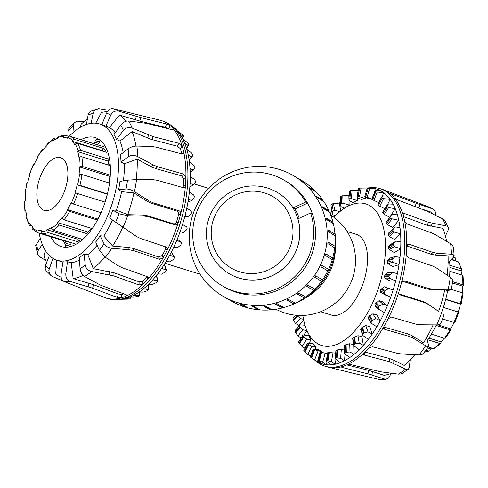 <?xml version="1.0" encoding="UTF-8"?>
<svg xmlns="http://www.w3.org/2000/svg" width="488" height="488" viewBox="0 0 488 488"><rect width="100%" height="100%" fill="white"/><g stroke="black" fill="none" stroke-linecap="round" stroke-linejoin="round"><path stroke-width="0.73" d="M335.445 247.196A57.328 56.419 120.2 0 1 306.214 297.479M302.847 315.443A74.139 37.149 -72.7 0 0 321.708 345.48A74.139 37.149 -72.7 0 0 380.298 282.052A74.139 37.149 -72.7 0 0 365.768 203.892A74.139 37.149 -72.7 0 0 333.841 217.233M347.151 231.507L356.289 234.35A42.242 21.167 107.3 0 1 364.566 278.88A42.242 21.167 107.3 0 1 331.187 315.022L320.628 311.734M330.73 215.11A54.485 53.619 120.2 0 1 353.446 275.421A54.485 53.619 120.2 0 1 275.994 309.258M177.846 239.498L181.219 242.493L177.705 239.34M171.587 252.589L174.369 257.084L171.581 252.577M176.985 130.613L177.223 129.997L173.594 127.502M183.689 135.877L183.006 136.195L179.578 133.84A91.555 45.872 -72.7 0 0 176.833 130.503L183.104 135.182A89.524 44.853 107.3 0 1 183.689 135.877L182.512 138.58L183.793 136.06M188.966 144.454L188.008 145.375L184.653 143.149A91.555 45.872 -72.7 0 0 182.561 138.665L188.514 143.509A89.524 44.853 107.3 0 1 188.966 144.454L186.569 148.535L189.015 144.747M192.742 155.355L191.473 156.831L188.173 154.757A91.555 45.872 -72.7 0 0 186.794 149.285L191.534 152.933L192.443 154.196A89.524 44.853 107.3 0 1 192.742 155.355L189.131 160.082L192.711 155.77M194.895 168.214L193.272 170.172L190.003 168.281A91.555 45.872 -72.7 0 0 189.393 162.01L193.974 165.524L194.755 166.884A89.524 44.853 107.3 0 1 194.895 168.214M195.34 182.591L193.346 184.934L190.088 183.256A91.555 45.872 -72.7 0 0 190.265 176.394L194.712 179.724L195.377 181.133A89.524 44.853 107.3 0 1 195.34 182.591M194.078 198L191.699 200.629L188.423 199.171A91.555 45.872 -72.7 0 0 189.381 191.949L193.736 195.041L194.273 196.469A89.524 44.853 107.3 0 1 194.078 198M191.144 213.915L188.386 216.715L185.062 215.482A91.555 45.872 -72.7 0 0 186.776 208.15L191.064 210.95L191.497 212.353A89.524 44.853 107.3 0 1 191.144 213.915M186.629 229.787L183.512 232.642L180.127 231.641A91.555 45.872 -72.7 0 0 182.524 224.45L186.8 226.92L187.136 228.262A89.524 44.853 107.3 0 1 186.629 229.787M180.706 245.092L177.254 247.867L173.777 247.093A91.555 45.872 -72.7 0 0 176.79 240.285L181.085 242.402L181.341 243.64A89.524 44.853 107.3 0 1 180.706 245.092M173.563 259.293L169.812 261.879L166.237 261.312A91.555 45.872 -72.7 0 0 169.751 255.114L174.106 256.865L174.301 257.969A89.524 44.853 107.3 0 1 173.563 259.293M164.261 264.514L166.268 270.761A89.524 44.853 107.3 0 1 165.444 271.907L161.449 274.195L157.758 273.811A91.555 45.872 -72.7 0 0 161.662 268.443L166.432 270.108L164.444 264.404M156.63 282.515L152.451 284.4L148.633 284.168A91.555 45.872 -72.7 0 0 152.787 279.813L157.368 280.832L157.508 281.582A89.524 44.853 107.3 0 1 156.63 282.515M156.459 275.464L157.508 281.582M147.419 290.75L143.118 292.141L139.165 292.025A91.555 45.872 -72.7 0 0 143.429 288.829L148.175 289.512L148.321 290.061A89.524 44.853 107.3 0 1 147.419 290.75M148.017 284.76L148.321 290.061M138.122 296.332L133.773 297.161L129.68 297.125A91.555 45.872 -72.7 0 0 133.919 295.197L138.842 295.575L139.025 295.911A89.524 44.853 107.3 0 1 138.122 296.332M139.129 292.05L139.025 295.911M102.206 296.49A92.933 46.561 -72.7 0 0 105.804 297.979A92.933 46.561 -72.7 0 0 105.963 298.028L107.958 298.65A92.933 46.561 -72.7 0 0 117.95 299.571L121.341 299.211A91.555 45.872 -72.7 0 0 124.562 298.686L129.924 298.93A89.524 44.853 107.3 0 1 129.064 299.071L120.634 299.29M130.003 297.131L129.924 298.93M176.833 130.503A91.555 45.872 -72.7 0 0 174.527 128.301L171.935 126.075A92.933 46.561 -72.7 0 0 163.187 121.17L161.192 120.548A92.933 46.561 -72.7 0 0 160.735 120.414A92.933 46.561 -72.7 0 0 159.826 120.17L116.467 109.507M182.561 138.665A91.555 45.872 -72.7 0 0 179.578 133.84M186.794 149.285A91.555 45.872 -72.7 0 0 184.653 143.149M189.393 162.01A91.555 45.872 -72.7 0 0 188.173 154.757M190.265 176.394A91.555 45.872 -72.7 0 0 190.003 168.281M189.381 191.949A91.555 45.872 -72.7 0 0 190.088 183.256M186.776 208.15A91.555 45.872 -72.7 0 0 188.423 199.171M182.524 224.45A91.555 45.872 -72.7 0 0 185.062 215.482M176.79 240.285A91.555 45.872 -72.7 0 0 180.127 231.641M169.751 255.114A91.555 45.872 -72.7 0 0 173.777 247.093M161.662 268.443A91.555 45.872 -72.7 0 0 166.237 261.312M152.787 279.813A91.555 45.872 -72.7 0 0 157.758 273.811M143.429 288.829A91.555 45.872 -72.7 0 0 148.633 284.168M133.919 295.197A91.555 45.872 -72.7 0 0 139.165 292.025M124.562 298.686A91.555 45.872 -72.7 0 0 129.68 297.125M176.436 130.095L176.632 129.601M182.146 137.903L183.006 136.195M186.379 147.919L188.008 145.375M189.076 159.722L191.473 156.831M190.222 172.904L193.272 170.172M189.844 187.05L193.346 184.934M187.996 201.757L191.699 200.629M184.763 216.641L188.386 216.715M65.782 244.793A57.419 28.768 107.3 0 1 63.245 240.645M93.452 143.564A57.419 28.768 107.3 0 1 94.55 142.984M80.99 139.684A57.072 28.597 107.3 0 1 93.818 137.226A57.072 28.597 107.3 0 1 94.898 137.488A57.072 28.597 107.3 0 1 105.597 200.58A57.072 28.597 107.3 0 1 60.988 246.464A57.072 28.597 107.3 0 1 50.782 236.765M84.174 121.585L77.616 121.17L74.597 122.518L73.859 123.629L73.584 125.288L73.95 131.864M69.058 136.134L68.735 128.802L74.701 122.415M42.255 244.366L38.119 250.6L37.405 252.619L37.539 254.028L39.18 256.572L45.573 260.25M37.594 254.224L35.697 245.482L40.352 238.486M108.549 110.239L98.606 108.641L95.069 110.02L93.964 111.288L93.171 113.259L91.097 123.305M86.407 124.452L88.09 115.119L88.889 112.899L90.573 111.307L97.356 108.836M52.924 258.347L48.812 270.334L49.508 273.792L51.063 275.659L52.649 276.611L63.434 281.161M51.063 275.659L45.976 270.517L45.195 268.766L45.622 265.204L49.361 255.559M106.177 298.064L64.203 281.594C61.738 280.277 60.695 277.727 61.061 273.933L63.007 261.8A71.437 35.795 -72.7 0 0 67.484 261.788L65.825 273.921C65.636 277.709 67.271 280.264 70.736 281.576L92.635 288.201L117.419 297.479L121.164 297.93A92.933 46.561 -72.7 0 0 126.252 296.064L126.734 295.508L125.55 294.502L100.723 285.236L84.564 276.507C82.057 274.842 80.563 272.243 80.081 268.699L79.215 257.487A71.437 35.795 -72.7 0 0 84.07 254.083L85.248 265.075C85.931 268.485 88.066 270.639 91.659 271.535L113.954 275.964L139.111 284.998L142.923 284.382A92.933 46.561 -72.7 0 0 147.962 279.148L148.334 277.642L147.175 276.629L121.976 267.637L118.108 265.74L105.371 257.298L99.387 250.399L95.709 242.005A71.437 35.795 -72.7 0 0 100.101 235.802L104.066 243.793C105.591 246.257 108.171 247.739 111.795 248.239L129.399 249.807L133.962 250.734L159.454 259.305L163.059 257.853A92.933 46.561 -72.7 0 0 167.189 250.149L167.476 248.898L167.067 247.715L166.054 246.989L140.526 238.486L136.53 236.509L109.629 218.026A71.437 35.795 -72.7 0 0 112.807 210.096L119.023 213.762L127.667 215.702L144.692 216.141L149.188 216.873L174.936 224.84C176.412 225.12 177.467 224.486 178.102 222.931A92.933 46.561 -72.7 0 0 180.603 214.092A92.933 46.561 -72.7 0 0 185.44 185.641A92.933 46.561 -72.7 0 0 185.879 177.199A92.933 46.561 -72.7 0 0 183.817 152.445A92.933 46.561 -72.7 0 0 182.122 145.851A92.933 46.561 -72.7 0 0 173.502 129.076A92.933 46.561 -72.7 0 0 169.964 125.477L166.518 123.983L140.904 117.626L118.944 111.203C115.333 110.422 112.612 111.703 110.782 115.046L105.817 126.313A71.437 35.795 -72.7 0 0 101.833 124.599L106.543 113.216C108.214 109.8 110.404 108.293 113.124 108.69L116.455 109.501M181.701 153.873A89.334 44.762 -72.7 0 0 180.359 148.712L182.122 145.851L179.181 143.387L153.372 136.671L132.236 128.131C128.728 126.935 125.776 127.667 123.379 130.339L116.492 139.507A71.437 35.795 -72.7 0 0 113.985 134.621L120.707 125.135C123 122.268 125.623 120.89 128.57 120.993L146.534 123.354L172.172 129.735C173.533 130.003 173.978 129.784 173.502 129.076L173.673 129.656M182.774 187.538L183.476 186.019A89.334 44.762 -72.7 0 0 183.842 178.968L185.879 177.199L183.573 174.064L157.709 166.804L153.391 165.029L137.732 156.593C134.407 155.019 131.418 154.989 128.771 156.495L121.006 161.931A71.437 35.795 -72.7 0 0 120.408 154.72L128.131 148.816C130.754 147.022 133.663 146.107 136.853 146.058L151.847 146.51L156.069 147.156L181.896 153.927L183.482 153.702L183.817 152.445L182.067 153.964M112.807 210.096L116.37 210.163L127.752 214.677L143.149 215.068L147.644 215.794L173.386 223.76C174.863 224.041 175.918 223.4 176.546 221.845A89.334 44.762 -72.7 0 0 178.632 214.464L180.603 214.092C180.877 212.433 180.322 211.304 178.931 210.706L153.165 202.819L149.011 200.885L134.468 191.668C131.382 189.832 128.57 188.935 126.032 188.99L118.584 189.704A71.437 35.795 -72.7 0 0 119.993 181.42L127.539 180.163L136.53 179.56L152.634 179.608L157.008 180.237L182.872 187.563L184.153 187.52L185.007 186.861L185.44 185.641L183.476 186.019M168.799 128.899L169.964 125.477A92.933 46.561 -72.7 0 0 161.192 120.548M105.963 298.028A92.933 46.561 -72.7 0 0 121.164 297.93L121.963 294.398A89.334 44.762 -72.7 0 0 123.738 293.825M126.239 294.844L126.252 296.064A92.933 46.561 -72.7 0 0 142.923 284.382L142.88 281.161A89.334 44.762 -72.7 0 0 147.089 276.794L147.211 276.641M147.089 276.794L147.962 279.148A92.933 46.561 -72.7 0 0 163.059 257.853L162.187 255.499A89.334 44.762 -72.7 0 0 165.633 249.069L165.67 246.861M165.633 249.069L167.189 250.149A92.933 46.561 -72.7 0 0 178.102 222.931L176.546 221.845M178.632 214.464C178.913 212.805 178.364 211.682 176.973 211.084L151.207 203.191L147.053 201.263L133.907 192.912L121.603 191.668L118.584 189.704M183.842 178.968L181.548 175.826L155.678 168.561L151.365 166.786L137.201 159.137L124.269 163.767L121.006 161.931M180.359 148.712L177.431 146.229L151.622 139.513L132.083 131.614L119.975 141.075L116.492 139.507M168.787 128.93L165.347 127.417L139.733 121.061L119.438 115.095L109.477 127.508L105.817 126.313M107.336 111.709A86.48 43.328 -72.7 0 0 101.455 112.447L95.758 123.183M87.358 119.163A86.48 43.328 -72.7 0 0 81.24 124.117L80.252 127.344M39.217 233.166A71.382 35.764 -72.7 0 0 56.742 260.135A71.382 35.764 -72.7 0 0 112.447 202.709A71.382 35.764 -72.7 0 0 99.156 123.824A71.382 35.764 -72.7 0 0 97.71 123.47A71.382 35.764 -72.7 0 0 69.4 136.115M56.742 260.135L62.458 262.038A71.504 35.825 -72.7 0 0 62.946 262.196M67.484 261.788L71.199 262.776A71.504 35.825 -72.7 0 0 79.422 260.171M84.07 254.083L87.828 254.675A71.504 35.825 -72.7 0 0 97.136 245.269M100.101 235.802L103.81 236.064A71.504 35.825 -72.7 0 0 112.435 219.978M116.37 210.163A71.504 35.825 -72.7 0 0 121.603 191.668M123.421 180.847A71.504 35.825 -72.7 0 0 124.269 163.767M123.171 152.604A71.504 35.825 -72.7 0 0 119.975 141.075M115.278 132.791A71.504 35.825 -72.7 0 0 109.477 127.508M126.185 121.231A86.48 43.328 -72.7 0 0 119.438 115.095M135.987 146.077A86.48 43.328 -72.7 0 0 132.083 131.614M136.164 179.566A86.48 43.328 -72.7 0 0 137.201 159.137M127.752 214.677A86.48 43.328 -72.7 0 0 133.907 192.912M103.81 236.064L112.606 246.062L128.533 247.465L133.09 248.392L158.588 256.956L162.187 255.499M112.606 246.062A86.48 43.328 -72.7 0 0 122.769 227.109M87.828 254.675L93.306 268.668L113.918 272.761L139.074 281.789L142.88 281.161M93.306 268.668A86.48 43.328 -72.7 0 0 104.816 256.901M71.199 262.776L73.176 278.581L93.434 284.693L118.218 293.965L121.963 294.398M73.176 278.581A86.48 43.328 -72.7 0 0 83.119 275.372M56.706 260.122L55.711 274.091A86.48 43.328 -72.7 0 0 61.122 277.227M45.347 250.545L43.926 255.974A86.48 43.328 -72.7 0 0 46.647 262.556M117.95 299.571A92.933 46.561 -72.7 0 0 187.721 182.006A92.933 46.561 -72.7 0 0 171.935 126.075M335.689 353.117L328.796 352.476A81.014 40.589 107.3 0 1 327.936 352.592L328.143 352.83M344.436 350.073L341.332 349.42L337.001 349.945A81.014 40.589 107.3 0 1 336.104 350.341L336.275 350.793M313.747 348.944L318.914 349.743A80.349 40.26 -72.7 0 0 322.208 351.824L314.095 349.579A81.014 40.589 107.3 0 1 313.4 349.127L310.356 357.009A89.524 44.853 -72.7 0 0 311.051 357.466L318.194 362.218A91.555 45.872 107.3 0 1 315.626 360.662L310.216 356.917L313.29 348.957M353.654 344.595L349.725 343.729L345.412 344.839A81.014 40.589 107.3 0 1 344.51 345.504L344.662 346.163M307.977 343.155L313.265 343.802A80.349 40.26 -72.7 0 0 316.01 347.145L311.838 346.266L308.105 344.247A81.014 40.589 107.3 0 1 307.531 343.528L303.853 350.848A89.524 44.853 -72.7 0 0 304.433 351.567L310.453 356.301M368.342 339.337L363.103 335.689L362.834 334.433A89.524 44.853 -72.7 0 0 363.664 333.298L367.958 331.877L372.246 333.975A91.555 45.872 107.3 0 1 368.342 339.337A91.555 45.872 107.3 0 1 363.371 345.339A91.555 45.872 107.3 0 1 359.217 349.695L354.184 345.992L353.977 344.87A89.524 44.853 -72.7 0 0 354.861 343.949L359.211 343.095L363.371 345.339L361.901 336.622L357.966 335.707L353.745 337.336A81.014 40.589 107.3 0 1 352.861 338.251L353.019 339.099M303.42 335.036L308.849 335.573A80.349 40.26 -72.7 0 0 310.947 340.051L306.745 339.136L303.304 336.537A81.014 40.589 107.3 0 1 302.865 335.573L298.686 342.088A89.524 44.853 -72.7 0 0 299.126 343.046L302.084 346.401L304.939 348.298M376.821 326.838L371.368 323.306L371.014 321.952A89.524 44.853 -72.7 0 0 371.764 320.64L375.937 318.737L380.341 320.647A91.555 45.872 107.3 0 1 376.821 326.838A91.555 45.872 107.3 0 1 372.246 333.975L369.672 326.588L365.78 325.624L361.712 327.692A81.014 40.589 107.3 0 1 360.882 328.827L361.065 329.845M307.05 330.76L302.969 329.821L299.858 326.71A81.014 40.589 107.3 0 1 299.571 325.545L300.242 324.868L304.988 325.258M295.514 330.571L299.662 325.057M384.367 312.619L378.694 309.264L378.243 307.855A89.524 44.853 -72.7 0 0 378.889 306.415L382.866 304.109L387.374 305.811A91.555 45.872 107.3 0 1 384.367 312.619A91.555 45.872 107.3 0 1 380.341 320.647L376.748 314.845L372.893 313.821L369.038 316.242A81.014 40.589 107.3 0 1 368.287 317.548L368.525 318.713M303.518 319.353L300.632 318.652L297.881 315.108M392.7 272.426L387.801 272.328L384.873 275.128A81.014 40.589 107.3 0 1 384.501 276.684L385.001 278.087L389.863 280.899L395.652 281.015L389.576 278.178L388.893 276.769A89.524 44.853 -72.7 0 0 389.265 275.214L392.7 272.426L397.36 273.683A91.555 45.872 107.3 0 1 395.652 281.015A91.555 45.872 107.3 0 1 393.115 289.982L384.093 286.712L380.823 289.5A81.014 40.589 107.3 0 1 380.305 291.025L380.701 292.385L385.49 295.069L390.711 297.174L384.831 294.05L384.269 292.623A89.524 44.853 -72.7 0 0 384.788 291.098L388.521 288.493L393.115 289.982A91.555 45.872 107.3 0 1 390.711 297.174A91.555 45.872 107.3 0 1 387.374 305.811L382.891 301.791L379.066 300.7L375.485 303.365A81.014 40.589 107.3 0 1 374.839 304.805L375.144 306.086M395.268 256.456L390.058 258.048L387.496 260.732A81.014 40.589 107.3 0 1 387.289 262.269L387.899 263.673L392.852 266.576L399.007 264.697L392.767 262.19L391.955 260.842A89.524 44.853 -72.7 0 0 392.169 259.305L395.268 256.456L399.971 257.481A91.555 45.872 107.3 0 1 399.007 264.697A91.555 45.872 107.3 0 1 397.36 273.683M396.134 241.121L390.79 244.348L388.613 246.8A81.014 40.589 107.3 0 1 388.564 248.264L389.296 249.636L394.365 252.595L400.672 248.782L394.286 246.623L393.352 245.373A89.524 44.853 -72.7 0 0 393.401 243.915L396.134 241.121L400.855 241.92A91.555 45.872 107.3 0 1 400.672 248.782A91.555 45.872 107.3 0 1 399.971 257.481M395.268 226.944L388.167 233.819A81.014 40.589 107.3 0 1 388.289 235.155L389.143 236.454L394.334 239.419L400.587 233.813L394.09 232.02L393.035 230.897A89.524 44.853 -72.7 0 0 392.913 229.561L395.268 226.944L399.983 227.536A91.555 45.872 107.3 0 1 400.587 233.813A91.555 45.872 107.3 0 1 400.855 241.92M390.87 216.196L386.191 222.211A81.014 40.589 107.3 0 1 386.478 223.382L387.454 224.571L392.779 227.506L398.757 220.289L392.181 218.868L391.016 217.904A89.524 44.853 -72.7 0 0 390.729 216.739L392.706 214.409L397.385 214.818A91.555 45.872 107.3 0 1 398.757 220.289A91.555 45.872 107.3 0 1 399.983 227.536M386.984 205.43L382.745 212.39A81.014 40.589 107.3 0 1 383.184 213.354L384.276 214.397L389.735 217.258L395.243 208.675L388.631 207.614L387.362 206.839A89.524 44.853 -72.7 0 0 386.923 205.881L388.521 203.947L393.145 204.197A91.555 45.872 107.3 0 1 395.243 208.675A91.555 45.872 107.3 0 1 397.385 214.818M335.347 215.69L332.639 214.635L332.304 211.591A81.014 40.589 107.3 0 1 333.188 210.676L334.676 210.34L339.855 211.609M381.61 197.024L382.873 195.908L387.417 196.036A91.555 45.872 107.3 0 1 390.162 199.372L383.55 198.653L382.195 198.079A89.524 44.853 -72.7 0 0 381.616 197.359L377.944 204.679A81.014 40.589 107.3 0 1 378.517 205.399L384.654 208.693M344.65 208.126L340.886 206.613L340.636 204.088A81.014 40.589 107.3 0 1 341.539 203.423L343.04 203.276L349.152 205.021A80.349 40.26 -72.7 0 0 346.108 207.241M340.435 204.527L340.392 196.688A89.524 44.853 -72.7 0 1 341.301 196.017L348.835 195.267A91.555 45.872 107.3 0 1 349.176 195.035M374.924 191.253L375.937 190.564L380.39 190.607A91.555 45.872 107.3 0 1 383.69 192.687L375.693 191.912A89.524 44.853 -72.7 0 0 374.998 191.461L371.954 199.348A81.014 40.589 107.3 0 1 372.649 199.799L378.755 202.666M351.421 198.646L357.472 200.629A80.349 40.26 -72.7 0 0 353.239 202.563L349.28 200.922L349.048 198.982A81.014 40.589 107.3 0 1 349.945 198.585L351.421 198.646L352.092 190.381L350.585 190.649A89.524 44.853 -72.7 0 0 349.689 191.052L348.847 199.293M359.552 196.609L365.506 198.811A80.349 40.26 -72.7 0 0 361.449 199.415L357.539 197.762L357.253 196.451A81.014 40.589 107.3 0 1 358.113 196.335L359.552 196.609L361.12 188.069L359.619 188.136A89.524 44.853 -72.7 0 0 358.759 188.252L357.07 196.621M327.289 360.675L331.389 361.73L335.152 364.219A91.555 45.872 107.3 0 1 331.096 364.817L326.576 361.37L326.429 360.791A89.524 44.853 -72.7 0 0 327.289 360.675L328.796 352.476M326.576 361.37L327.936 352.592M336.36 357.875L340.612 358.277L344.504 360.724A91.555 45.872 107.3 0 1 340.27 362.657L335.604 359.058L335.457 358.277A89.524 44.853 -72.7 0 0 336.36 357.875L337.001 349.945M335.903 350.512L335.25 358.521L336.104 350.341M345.656 352.238L349.994 351.994L354.02 354.361A91.555 45.872 107.3 0 1 349.75 357.558L344.912 353.873L344.748 352.909A89.524 44.853 -72.7 0 0 345.656 352.238L345.412 344.839M344.296 345.809L344.54 353.294L344.51 345.504M352.659 338.721L353.794 345.425L352.861 338.251M299.065 341.826L298.686 342.088M295.033 331.016A89.524 44.853 -72.7 0 0 295.319 332.188L297.906 335.933L301.108 337.946M371.368 323.306L368.233 318.45M293.605 317.42L293.014 318.024A89.524 44.853 -72.7 0 0 293.135 319.365L295.338 323.404L298.607 325.289L303.786 320.64M378.694 309.264L374.991 305.976M340.35 202.184A91.555 45.872 107.3 0 0 339.367 203.13L333.517 203.447L332.072 204.057A89.524 44.853 -72.7 0 0 331.187 204.972M358.32 190.174L352.092 190.381M372.307 188.106A91.555 45.872 107.3 0 1 376.047 188.856L368.086 188.563A89.524 44.853 -72.7 0 0 367.293 188.392L372.307 188.106A91.555 45.872 107.3 0 0 367.495 188.008L361.12 188.069M371.978 199.36A80.349 40.26 -72.7 0 0 369.251 198.884L365.378 197.237L364.823 196.603L367.165 188.319M364.823 196.603L364.975 196.572A81.014 40.589 107.3 0 1 365.768 196.743L371.844 199.165M365.768 197.402L365.506 198.811M357.698 197.829L357.472 200.629M348.835 195.267L348.926 198.122M348.981 199.793L349.152 205.021M339.367 203.13L340.685 210.944M330.827 215.178L330.242 213.488A91.555 45.872 107.3 0 1 331.974 211.298M298.723 326.185A91.555 45.872 107.3 0 1 298.607 325.289M307.104 330.888L303.646 335.061M310.947 340.051L308.88 343.271M316.01 347.145L315.01 349.14M322.208 351.824L321.958 352.482M318.627 361.096L318.194 362.218A91.555 45.872 107.3 0 0 322.537 363.969L317.962 360.364A89.524 44.853 -72.7 0 0 318.755 360.534L322.641 362.236L326.283 364.725A91.555 45.872 107.3 0 1 322.537 363.969M327.113 361.779L326.283 364.725A91.555 45.872 107.3 0 0 331.096 364.817M336.037 359.394L335.152 364.219A91.555 45.872 107.3 0 0 340.27 362.657M345.046 353.977L344.504 360.724A91.555 45.872 107.3 0 0 349.75 357.558M353.709 344.949L354.02 354.361A91.555 45.872 107.3 0 0 359.217 349.695M387.252 205.174L390.162 199.372A91.555 45.872 107.3 0 1 393.145 204.197M382.232 196.469L383.69 192.687A91.555 45.872 107.3 0 1 387.417 196.036M375.473 190.869L376.047 188.856A91.555 45.872 107.3 0 1 380.39 190.607M318.072 350.976L314.668 359.778M333.072 352.58L331.389 361.73M341.332 349.42L340.612 358.277M349.725 343.729L349.994 351.994M357.966 335.707L359.211 343.095M365.78 325.624L367.958 331.877M372.893 313.821L375.937 318.737M379.066 300.7L382.866 304.109M384.093 286.712L388.521 288.493M300.632 318.652L295.338 323.404M302.969 329.821L297.906 335.933M306.745 339.136L302.084 346.401M311.838 346.266L307.739 354.44M327.582 353.587L321.074 352.354A81.014 40.589 107.3 0 1 320.945 352.33A81.014 40.589 107.3 0 1 320.28 352.183L324.807 353.037M318.139 360.73L320.549 352.208M325.228 353.105L322.641 362.236M444.458 291.232L450.54 289.97C451.992 289.579 451.217 289.353 448.222 289.299L432.655 289.152L428.476 288.487L404.296 280.838L403.033 280.875L401.447 282.808A92.933 46.561 107.3 0 1 398.946 291.647A92.933 46.561 107.3 0 1 388.033 318.871A92.933 46.561 107.3 0 1 383.904 326.576A92.933 46.561 107.3 0 1 368.806 347.871A92.933 46.561 107.3 0 1 363.767 353.105A92.933 46.561 107.3 0 1 347.096 364.786A92.933 46.561 107.3 0 1 342.009 366.647C341.228 366.927 341.484 367.244 342.783 367.604L367.946 373.869L385.618 379.377L388.448 378.133L389.851 376.163L390.729 373.552M363.767 353.105L363.285 354.038L364.475 355.124L389.265 361.632L406.467 369.52L408.236 369.233L409.395 367.793L410.103 359.955M445.452 235.948L448.563 229.201L448.301 227.408L447.13 226.164L428.684 222.339L404.546 213.512L402.996 213.677L402.966 214.574A92.933 46.561 107.3 0 1 404.662 221.168L407.254 224.053L431.38 232.825L435.497 234.777L450.601 243.689L452.352 245.116L453.456 247.349L454.157 255.779L453.193 254.602L451.479 254.224L437.041 253.29L433.021 252.473L408.938 244.189L407.334 244.427L406.73 245.921A92.933 46.561 107.3 0 1 406.284 254.364L408.23 257.695L432.319 265.905L436.278 267.869L451.376 278.014L452.876 280.338M383.904 326.576L383.653 328.412L384.819 329.43L409.267 336.403L413.049 338.074L427.104 346.602L428.403 346.517L428.72 345.547L426.384 337.336M448.106 262.642L453.279 257.469L454.157 255.779M398.946 291.647C398.568 293.288 399.013 294.392 400.294 294.966L424.499 302.542L428.342 304.408L438.669 311.344M378.615 379.341L357.625 374.369M435.455 215.299L435.326 211.822L433.387 209.157L416.209 203.295L391.876 194.108C390.607 193.651 390.254 193.681 390.809 194.2A92.933 46.561 107.3 0 1 394.347 197.799L397.537 199.866L426.122 210.846L442.323 218.624L444.977 220.972L448.338 227.493M408.486 369.056L402.258 373.411L400.77 374.015L398.312 374.137L380.579 371.777L350.909 364.627L347.096 364.786M428.555 346.346L423.133 353.873L421.406 354.727L419.125 354.928L401.758 354.001L397.287 353.306L372.533 346.755L368.806 347.871M450.54 289.97L451.29 289.665L452.882 280.338M441.42 313.333A89.987 45.085 107.3 0 1 436.772 324.923L438.858 324.788L440.518 324.032L444.086 315.138L443.531 314.742M358.692 374.631L328.174 367.129A92.933 46.561 107.3 0 0 331.065 367.653A92.933 46.561 107.3 0 0 342.009 366.647L341.557 366.933M328.174 367.129A92.933 46.561 107.3 0 1 326.808 366.75A92.933 46.561 107.3 0 1 326.655 366.701M390.54 193.84L390.809 194.2A92.933 46.561 107.3 0 0 383.373 189.734A92.933 46.561 107.3 0 0 382.037 189.271L380.042 188.649A92.933 46.561 107.3 0 1 384.013 322.159A92.933 46.561 107.3 0 1 329.071 367.031A92.933 46.561 107.3 0 1 324.813 366.128A92.933 46.561 107.3 0 1 316.065 361.218L314.522 359.9M394.347 197.799A92.933 46.561 107.3 0 1 402.966 214.574M404.662 221.168A92.933 46.561 107.3 0 1 406.73 245.921M406.284 254.364A92.933 46.561 107.3 0 1 401.447 282.808M399.77 294.703L399.33 294.288M436.772 324.923L420.174 324.776L415.837 324.154L391.419 317.115L388.033 318.871M399.135 294.008L422.95 301.462L426.793 303.329L438.645 311.417A86.48 43.328 107.3 0 0 444.806 289.652L430.703 289.524L426.518 288.859L402.411 281.234M383.708 326.997L408.401 334.06L412.183 335.732L423.499 342.802A86.48 43.328 107.3 0 0 433.185 324.892M364.865 352.031L389.223 358.43L393.011 359.839L404.198 365.408A86.48 43.328 107.3 0 0 414.83 354.715M346.828 364.902L368.739 370.361L384.068 375.327A86.48 43.328 107.3 0 0 391.486 373.259M449.637 261.117A71.382 35.764 107.3 0 1 449.57 276.714M447.679 290.604A71.382 35.764 107.3 0 1 441.341 313.204M436.351 324.916A71.382 35.764 107.3 0 1 427.317 340.502M447.197 275.134A86.48 43.328 107.3 0 0 448.094 255.883L435.009 255.053L430.989 254.23L406.73 245.897M446.624 241.328A86.48 43.328 107.3 0 0 442.976 228.36L426.927 225.181L403.564 216.641M433.875 214.537A86.48 43.328 107.3 0 0 430.331 211.841L421.943 209.059M367.36 188.008L370.05 187.727A92.933 46.561 107.3 0 1 380.042 188.649M432.197 348.194A48.275 24.186 107.3 0 1 430.337 348.963L430.239 349.774A1.726 1.397 -109.6 0 1 429.397 350.957A1.726 1.397 -109.6 0 1 428.629 350.964L425.969 350.134M430.337 348.963L427.415 348.054M428.165 346.938L433.454 348.585A1.726 1.287 57.9 0 0 434.393 348.493L440.823 343.326A1.726 1.092 -134.6 0 1 439.804 343.473L427.836 339.752M444.318 338.172A48.275 24.186 107.3 0 1 440.945 341.85L441.036 342.539A1.726 1.092 -134.6 0 1 440.823 343.326M440.945 341.85L428.928 338.111M431.392 334.152L444.47 338.221A1.726 0.903 38.1 0 0 445.477 338.086L451.083 329.748A1.726 0.616 -149.9 0 1 450.131 329.796L436.101 325.429M454.066 322.513A48.275 24.186 107.3 0 1 450.747 328.869L451.016 329.327A1.726 0.616 -149.9 0 1 451.083 329.748M450.747 328.869L437.943 324.886M442.628 318.957L453.925 322.47A1.726 0.378 24.8 0 0 454.822 322.525L458.86 312.247L443.342 307.446M445.751 299.181L460.379 303.731L461.166 304.097L460.471 304.128A48.275 24.186 107.3 0 1 458.244 311.991L458.86 312.247M458.244 311.991L443.372 307.367M460.471 304.128L445.66 299.522M461.166 304.097L463.069 293.373A1.726 0.525 -173.4 0 0 462.307 292.837L451.339 289.427M452.687 281.692L462.85 284.852A1.726 0.756 1 0 1 463.6 285.492A1.726 0.756 1 0 1 463.301 285.907L462.813 286.212A48.275 24.186 107.3 0 1 462.404 292.867M462.813 286.212L452.486 282.997M463.6 285.492L463.063 275.885A1.726 1.019 172.2 0 0 462.307 275.183L449.863 271.31M449.857 265.265L460.959 268.717A1.726 1.19 -16.2 0 1 461.709 269.394A1.726 1.19 -16.2 0 1 461.477 270.315L461.02 270.895A48.275 24.186 107.3 0 1 461.996 275.086M461.02 270.895L449.899 267.436M461.709 269.394L458.702 262.251A1.726 1.36 149.4 0 0 458.025 261.739L451.15 259.598M453.45 257.292L454.999 257.774A1.726 1.446 -45.1 0 1 455.719 259.744L455.365 260.507A48.275 24.186 107.3 0 1 455.908 261.08M455.365 260.507L451.455 259.293M72.444 140.477A1.726 1.446 -45.1 0 1 74.573 139.397L103.352 148.352A50.862 25.486 107.3 0 1 106.384 152.311L77.604 143.356A1.726 1.36 149.4 0 0 75.372 144.308L74.969 145.003A48.275 24.186 -72.7 0 0 72.09 141.245L72.444 140.477A49.142 24.62 107.3 0 0 67.734 137.366L67.466 138.183A48.275 24.186 -72.7 0 0 66.71 137.921A48.275 24.186 -72.7 0 0 63.428 137.372L63.629 136.536A1.726 1.476 -88.1 0 1 65.447 135.316L68.607 136.298M72.09 141.245L102.297 150.646L103.352 148.352M102.84 151.213A48.275 24.186 -72.7 0 0 102.297 150.646M110.276 165.639L81.88 156.8A1.726 1.019 172.2 0 0 79.507 157.295L79.032 157.764A48.275 24.186 -72.7 0 0 77.751 151.628L78.202 151.048A1.726 1.19 -16.2 0 1 80.532 150.341L107.933 158.862M77.751 151.628L107.958 161.028L108.342 160.54M109.452 158.765L107.891 158.85A50.862 25.486 107.3 0 1 109.239 165.316M108.928 165.219A48.275 24.186 -72.7 0 0 107.958 161.028M109.538 183.067L81.886 174.46A1.726 0.525 -173.4 0 0 79.507 174.356L79.032 174.527A48.275 24.186 -72.7 0 0 79.544 166.945L80.026 166.64A1.726 0.756 1 0 1 82.423 166.475L110.306 175.149M79.544 166.945L109.751 176.345L110.257 176.028M109.336 183A48.275 24.186 -72.7 0 0 109.751 176.345M105.085 202.191L74.969 192.73A48.275 24.186 -72.7 0 0 77.195 184.861L79.953 185.349L107.451 193.907M77.195 184.861L107.226 194.206M107.311 193.864A50.862 25.486 107.3 0 1 104.963 202.148M74.969 192.73L104.993 202.069M97.435 220.045L69.705 211.42A1.726 0.616 -149.9 0 1 67.74 210.06L67.472 209.602A48.275 24.186 -72.7 0 0 71.071 202.648L71.407 202.984A1.726 0.378 24.8 0 0 73.499 204.088L101.065 212.67M67.472 209.602L97.679 219.002A48.275 24.186 -72.7 0 0 100.998 212.646M86.779 233.624L59.377 225.096A1.726 1.092 -134.6 0 1 57.767 223.272L57.669 222.583A48.275 24.186 -72.7 0 0 62.098 217.599L62.269 218.197A1.726 0.903 38.1 0 0 64.044 219.844L92.165 228.591M91.402 228.353A50.862 25.486 107.3 0 1 86.736 233.606L87.773 234.252M57.669 222.583L87.877 231.983A48.275 24.186 -72.7 0 0 91.25 228.305M87.931 232.386L87.877 231.983M51.63 228.213A1.726 1.287 57.9 0 0 53.027 230.208L81.807 239.163A50.862 25.486 107.3 0 1 76.982 241.542L48.202 232.587A1.726 1.397 -109.6 0 1 46.97 230.513L47.062 229.696A48.275 24.186 -72.7 0 0 51.643 227.439L51.63 228.213A49.142 24.62 107.3 0 0 57.767 223.272M47.062 229.696L77.269 239.096A48.275 24.186 -72.7 0 0 79.129 238.327M76.982 241.542L77.269 239.096M66.752 241.743A50.862 25.486 107.3 0 1 66.661 241.706L37.875 232.752A1.726 1.488 -68.9 0 1 36.99 230.671L37.259 229.848A48.275 24.186 -72.7 0 0 38.021 230.116A48.275 24.186 -72.7 0 0 41.297 230.665L41.096 231.495A1.726 1.476 91.9 0 0 42.127 233.606L76.14 244.189M69.851 246.733A1.726 1.488 -78.6 0 1 69.924 246.05L70.437 244.226L69.485 242.115A50.862 25.486 107.3 0 1 66.032 241.542A50.862 25.486 107.3 0 1 65.233 241.261L66.191 243.366L65.673 245.196A1.726 1.488 101.4 0 0 66.441 247.221M66.661 241.706L66.795 241.279M32.092 226.219L29.975 225.56A1.726 1.36 -30.6 0 1 29.298 225.047A1.726 1.36 -30.6 0 1 29.353 223.724L29.762 223.028A48.275 24.186 -72.7 0 0 32.635 226.792L32.281 227.554A1.726 1.446 134.9 0 0 32.489 229.22L37.796 232.721M26.004 212.213L25.693 212.115A1.726 1.019 -7.8 0 1 24.937 211.414A1.726 1.019 -7.8 0 1 25.224 210.737L25.699 210.267A48.275 24.186 -72.7 0 0 26.98 216.404L26.523 216.983A1.726 1.19 163.8 0 0 26.291 217.904L29.298 225.047M25.596 194.425A1.726 0.525 6.6 0 1 24.931 193.925A1.726 0.525 6.6 0 1 25.224 193.675L25.699 193.51A48.275 24.186 -72.7 0 0 25.187 201.086L24.699 201.391A1.726 0.756 -179 0 0 24.4 201.806L24.937 211.414M65.111 135.255L58.603 136.341A1.726 1.397 70.4 0 0 57.761 137.518L57.663 138.336A48.275 24.186 -72.7 0 0 53.082 140.599L53.1 139.818A1.726 1.287 -122.1 0 1 53.607 138.805L47.177 143.972A1.726 1.092 45.4 0 0 46.964 144.759L47.055 145.448A48.275 24.186 -72.7 0 0 42.627 150.432L42.456 149.834A1.726 0.903 -141.9 0 1 42.523 149.212L36.917 157.551A1.726 0.616 30.1 0 0 36.984 157.972L37.253 158.429A48.275 24.186 -72.7 0 0 33.654 165.383L33.318 165.054A1.726 0.378 -155.2 0 1 33.178 164.773L29.14 175.052L29.756 175.308A48.275 24.186 -72.7 0 0 27.529 183.171L26.834 183.201L24.931 193.925M33.178 164.773A1.726 0.378 -155.2 0 1 33.934 164.785M42.523 149.212A1.726 0.903 -141.9 0 1 43.53 149.078L43.682 149.127M53.607 138.805A1.726 1.287 -122.1 0 1 54.546 138.714L55.803 139.104M105.811 147.406L69.699 136.17A1.726 1.488 111.1 0 0 67.734 137.366M95.441 144.18A50.862 25.486 107.3 0 1 96.258 144.405A50.862 25.486 107.3 0 1 97.057 144.68L98.954 143.466L99.467 141.636A1.726 1.488 -78.6 0 1 100.461 140.465M92.092 228.707L91.543 228.402M44.859 210.535A27.59 13.823 -72.7 0 0 65.77 187.441A27.59 13.823 -72.7 0 0 60.561 157.673A27.59 13.823 -72.7 0 0 39.168 179.907A27.59 13.823 -72.7 0 0 44.164 210.359A27.59 13.823 -72.7 0 0 44.859 210.535M97.112 139.562A1.726 1.488 101.4 0 0 95.215 140.776L94.593 142.892L93.879 143.698M109.281 165.328L110.257 165.377M283.735 307.525A69.314 68.216 120.2 0 1 282.576 307.83L282.131 307.995L275.25 303.993A69.833 68.723 -59.8 0 0 276.903 303.554L283.784 307.556A69.833 68.723 -59.8 0 0 289.494 305.683L292.544 304.536A65.88 64.831 -59.8 0 0 297.101 302.627A65.88 64.831 -59.8 0 0 334.817 231.831L334.304 228.61A69.833 68.723 -59.8 0 0 333.298 223.528L326.423 219.533A69.833 68.723 -59.8 0 0 326.008 217.874L332.883 221.869L332.956 222.333A69.314 68.216 120.2 0 1 333.255 223.504M332.956 222.333L326.136 218.368M335.11 235.875L328.174 231.501A69.833 68.723 -59.8 0 0 328.052 229.787L334.994 234.161A69.314 68.216 120.2 0 1 335.11 235.875M334.994 234.161L328.082 230.147M334.774 247.904L327.832 243.622A69.833 68.723 -59.8 0 0 328.009 241.914L334.951 246.196A69.314 68.216 120.2 0 1 334.774 247.904M334.951 246.196L327.985 242.146M332.365 259.726L325.411 255.529A69.833 68.723 -59.8 0 0 325.874 253.87L332.834 258.067A69.314 68.216 120.2 0 1 332.365 259.726M332.834 258.067L325.838 254.004M327.966 270.974L320.976 266.863A69.833 68.723 -59.8 0 0 321.72 265.307L328.711 269.419A69.314 68.216 120.2 0 1 327.966 270.974M328.711 269.419L321.702 265.344M321.702 281.308L314.668 277.276A69.833 68.723 -59.8 0 0 315.669 275.866L322.702 279.905A69.314 68.216 120.2 0 1 321.702 281.308L314.699 277.233M313.772 290.415L306.678 286.444A69.833 68.723 -59.8 0 0 307.904 285.236L314.998 289.201A69.314 68.216 120.2 0 1 313.772 290.415L306.781 286.346M304.414 298.015L297.247 294.105A69.833 68.723 -59.8 0 0 298.662 293.123L305.824 297.033A69.314 68.216 120.2 0 1 304.414 298.015L297.454 293.965M293.91 303.878L286.663 300.016A69.833 68.723 -59.8 0 0 288.219 299.29L295.466 303.158A69.314 68.216 120.2 0 1 293.91 303.878L286.999 299.864M282.576 307.83L275.757 303.865M271.737 309.666A69.314 68.216 120.2 0 1 270.767 309.746L270.23 309.929L263.349 305.927A69.833 68.723 -59.8 0 0 265.051 305.781L271.926 309.782A69.833 68.723 -59.8 0 0 282.131 307.995M270.767 309.746L264.099 305.872M259.427 309.63A69.314 68.216 120.2 0 1 258.829 309.569L258.207 309.752L251.326 305.756A69.833 68.723 -59.8 0 0 253.022 305.909L259.903 309.904A69.833 68.723 -59.8 0 0 270.23 309.929M258.829 309.569L252.448 305.86M247.135 307.312L246.422 307.477L239.547 303.475A69.833 68.723 -59.8 0 0 241.188 303.926L248.063 307.922A69.833 68.723 -59.8 0 0 258.207 309.752M236.039 303.03L235.24 303.164L228.366 299.168A69.833 68.723 -59.8 0 0 229.897 299.894L236.778 303.896A69.833 68.723 -59.8 0 0 246.422 307.477M332.883 221.869A69.833 68.723 -59.8 0 0 329.504 212.079L322.629 208.077A69.833 68.723 -59.8 0 0 321.934 206.522L328.808 210.517A69.833 68.723 -59.8 0 0 323.788 201.489L316.913 197.494A69.833 68.723 -59.8 0 0 315.956 196.084L322.836 200.086A69.833 68.723 -59.8 0 0 316.322 192.095L309.447 188.094A69.833 68.723 -59.8 0 0 308.257 186.88L315.138 190.875A69.833 68.723 -59.8 0 0 307.33 184.165L300.455 180.17A69.833 68.723 -59.8 0 0 299.071 179.181L305.952 183.177L306.22 183.933M315.138 190.875L315.34 191.571M322.836 200.086L322.983 200.708A69.314 68.216 120.2 0 1 323.343 201.233M322.983 200.708L316.572 196.981M305.952 183.177A69.833 68.723 -59.8 0 0 301.261 180.188L293.325 175.576A69.833 68.723 -59.8 0 0 230.848 172.49A69.833 68.723 -59.8 0 0 189.362 232.544A69.833 68.723 -59.8 0 0 223.132 296.314A69.833 68.723 -59.8 0 0 286.389 299.04A69.833 68.723 -59.8 0 0 327.125 238.919A69.833 68.723 -59.8 0 0 293.325 175.576M223.132 296.314L231.068 300.931A69.833 68.723 -59.8 0 0 235.24 303.164M289.494 305.683A69.833 68.723 -59.8 0 0 293.544 304.012M295.1 303.292A69.833 68.723 -59.8 0 0 304.128 298.101M305.537 297.119A69.833 68.723 -59.8 0 0 313.558 290.445M314.778 289.231A69.833 68.723 -59.8 0 0 321.549 281.271M322.544 279.868A69.833 68.723 -59.8 0 0 327.851 270.858M328.601 269.303A69.833 68.723 -59.8 0 0 332.285 259.531M332.755 257.871A69.833 68.723 -59.8 0 0 334.707 247.623M334.884 245.909A69.833 68.723 -59.8 0 0 335.049 235.497M334.927 233.789A69.833 68.723 -59.8 0 0 334.304 228.61M328.808 210.517L328.918 211.066A69.314 68.216 120.2 0 1 329.327 211.975M328.918 211.066L322.233 207.186M299.217 218.234A47.245 46.494 -59.8 0 0 294.892 209.01L293.044 207.937L305.72 202.044A61.207 60.237 -59.8 0 0 283.967 180.109A61.207 60.237 -59.8 0 0 201.129 202.746A61.207 60.237 -59.8 0 0 222.436 285.938L224.291 287.017A61.207 60.237 -59.8 0 0 293.062 280.99A61.207 60.237 -59.8 0 0 312.442 214.031L310.588 212.951L297.906 218.844A47.245 46.494 -59.8 0 1 282.003 269.651A47.245 46.494 -59.8 0 1 229.458 273.866L229.397 273.829A47.245 46.494 -59.8 0 0 286.395 265.545A47.245 46.494 -59.8 0 0 292.977 207.9A47.245 46.494 -59.8 0 0 276.885 192.144C266.198 186.123 254.84 184.47 242.81 187.191C228.854 190.839 218.447 199.061 211.603 211.859C205.058 225.358 204.673 238.974 210.444 252.705C214.561 261.751 220.875 268.79 229.397 273.829M294.892 209.01L307.574 203.124A61.207 60.237 -59.8 0 0 285.822 181.182L283.967 180.109M305.72 202.044L307.574 203.124A61.207 60.237 -59.8 0 1 312.442 214.031M222.436 285.938A61.207 60.237 -59.8 0 0 291.208 279.917A61.207 60.237 -59.8 0 0 310.588 212.951M293.044 207.937A47.245 46.494 -59.8 0 0 276.946 192.18A47.245 46.494 -59.8 0 0 276.916 192.162M235.411 194.986A41.382 40.724 -59.8 0 0 214.763 249.722A41.382 40.724 -59.8 0 0 268.784 269.772A41.382 40.724 -59.8 0 0 289.427 215.037A41.382 40.724 -59.8 0 0 235.411 194.986M73.584 125.288A83.704 41.938 -72.7 0 0 68.546 130.516M36.429 244.018A83.704 41.938 -72.7 0 0 38.119 250.6M93.171 113.259A83.704 41.938 -72.7 0 0 88.09 115.119M45.622 265.204A83.704 41.938 -72.7 0 0 49.16 268.796M110.782 115.046A83.704 41.938 -72.7 0 0 106.543 113.216M61.061 273.933A83.704 41.938 -72.7 0 0 65.825 273.921M123.379 130.339A83.704 41.938 -72.7 0 0 120.707 125.135M80.081 268.699A83.704 41.938 -72.7 0 0 85.248 265.075M128.771 156.495A83.704 41.938 -72.7 0 0 128.131 148.816M99.387 250.399A83.704 41.938 -72.7 0 0 104.066 243.793M115.638 222.205A83.704 41.938 -72.7 0 0 119.023 213.762M126.032 188.99A83.704 41.938 -72.7 0 0 127.539 180.163M118.944 111.203A89.987 45.085 -72.7 0 0 113.124 108.69M64.203 281.594A89.987 45.085 -72.7 0 0 70.736 281.576M132.236 128.131A89.987 45.085 -72.7 0 0 128.57 120.993M84.564 276.507A89.987 45.085 -72.7 0 0 91.659 271.535M137.732 156.593A89.987 45.085 -72.7 0 0 136.853 146.058M105.371 257.298A89.987 45.085 -72.7 0 0 111.795 248.239M123.025 227.286A89.987 45.085 -72.7 0 0 127.667 215.702M134.468 191.668A89.987 45.085 -72.7 0 0 136.53 179.56M176.973 211.084L178.931 210.706M151.207 203.191L153.165 202.819M147.053 201.263L149.011 200.885M181.548 175.826L183.573 174.064M155.678 168.561L157.709 166.804M177.431 146.229L179.181 143.387M151.365 166.786L153.391 165.029M173.02 129.863L173.502 129.076M151.622 139.513L153.372 136.671M165.347 127.417L166.518 123.983M147.169 137.97L148.919 135.127M139.733 121.061L140.904 117.626M135.194 119.798L136.365 116.364M173.386 223.76L174.936 224.84M147.644 215.794L149.188 216.873M143.149 215.068L144.692 216.141M158.588 256.956L159.454 259.305M133.09 248.392L133.962 250.734M128.533 247.465L129.399 249.807M139.074 281.789L139.111 284.998M113.918 272.761L113.954 275.964M109.361 271.572L109.403 274.774M118.218 293.965L117.419 297.479M93.434 284.693L92.635 288.201M88.95 283.223L88.157 286.731M367.147 197.231L369.556 188.71M365.768 196.743L368.086 188.563M358.113 196.335L359.619 188.136M371.844 199.238L374.888 191.351M349.945 198.585L350.585 190.649M373.948 200.495L377.12 192.272M377.889 204.435L381.537 197.158M343.04 203.276L342.783 195.566M341.539 203.423L341.301 196.017M379.725 206.278L383.55 198.653M382.757 212.024L386.892 205.57M334.676 210.34L333.517 203.447M333.188 210.676L332.072 204.057M384.276 214.397L388.631 207.614M386.276 221.741L390.796 216.282M387.454 224.571L392.181 218.868M388.167 233.819L392.913 229.561M388.332 233.252L393.139 228.945M389.143 236.454L394.09 232.02M388.613 246.8L393.401 243.915M388.857 246.172L393.706 243.25M389.296 249.636L394.286 246.623M387.496 260.732L392.169 259.305M387.826 260.061L392.553 258.616M387.899 263.673L392.767 262.19M384.873 275.128L389.265 275.214M385.282 274.439L389.729 274.524M385.001 278.087L389.576 278.178M380.823 289.5L384.788 291.098M381.305 288.823L385.319 290.439M380.701 292.385L384.831 294.05M375.485 303.365L378.889 306.415M376.028 302.719L379.475 305.805M369.038 316.242L371.764 320.64M369.642 315.657L372.399 320.11M296.1 315.254L293.014 318.024M361.712 327.692L363.664 333.298M362.352 327.192L364.335 332.865M353.745 337.336L354.861 343.949M354.416 336.933L355.551 343.631M346.102 344.552L346.346 352.043M337.69 349.786L337.037 357.82M329.467 352.458L327.942 360.76M372.649 199.799L375.693 191.912M378.517 205.399L382.195 198.079M383.184 213.354L387.362 206.839M386.478 223.382L391.016 217.904M388.289 235.155L393.035 230.897M388.564 248.264L393.352 245.373M387.289 262.269L391.955 260.842M384.501 276.684L388.893 276.769M380.305 291.025L384.269 292.623M374.839 304.805L378.243 307.855M368.287 317.548L371.014 321.952M360.882 328.827L362.834 334.433M314.095 349.579L311.051 357.466M308.105 344.247L304.433 351.567M303.304 336.537L299.126 343.046M299.858 326.71L295.319 332.188M297.589 315.37L293.135 319.365M314.699 349.841L311.612 357.826M364.835 196.56L367.159 188.356M357.088 196.511L358.595 188.319L357.057 196.566M348.859 199.147L349.5 191.259M340.429 204.399L340.191 197.036M298.205 315.827L293.404 320.134M300.26 327.338L295.667 332.883M303.786 337.055L299.553 343.644M308.648 344.644L304.933 352.055M321.074 352.354L318.755 360.534M321.714 352.476L319.372 360.76M384.483 379.207A89.987 45.085 107.3 0 1 377.95 379.225M433.393 209.157L428.909 206.985A89.987 45.085 107.3 0 1 432.697 208.834M405.406 369.166A89.987 45.085 107.3 0 1 398.312 374.137M442.323 218.624A89.987 45.085 107.3 0 1 445.989 225.761M425.548 345.87A89.987 45.085 107.3 0 1 419.125 354.928M450.601 243.689A89.987 45.085 107.3 0 1 451.479 254.224M450.278 277.196A89.987 45.085 107.3 0 1 448.222 289.299M422.95 301.462L424.499 302.542M426.793 303.329L428.342 304.408M383.946 327.082L384.819 329.43M408.401 334.06L409.267 336.403M364.438 352.452L364.475 355.124M412.183 335.732L413.049 338.074M389.223 358.43L389.265 361.632M343.07 366.329L342.783 367.604M393.011 359.839L393.053 363.041M368.739 370.361L367.946 373.869M372.6 371.49L371.801 374.998M402.478 281.179L404.296 280.838M426.518 288.859L428.476 288.487M430.703 289.524L432.655 289.152M406.907 245.952L408.938 244.189M430.989 254.23L433.021 252.473M435.009 255.053L437.041 253.29M403.265 215.586L404.546 213.512M426.927 225.181L428.684 222.339M430.819 226.237L432.569 223.394M391.602 194.907L391.876 194.108M415.123 206.491L416.209 203.295M418.893 207.912L420.009 204.631M458.025 261.739A50.862 25.486 107.3 0 1 460.959 268.717M453.864 256.749A50.862 25.486 107.3 0 1 454.999 257.774M462.307 292.837A50.862 25.486 107.3 0 1 460.379 303.731M462.307 275.183A50.862 25.486 107.3 0 1 462.85 284.852M450.131 329.796A50.862 25.486 107.3 0 1 444.47 338.221M458.031 312.015A50.862 25.486 107.3 0 1 453.925 322.47M428.629 350.964A50.862 25.486 107.3 0 1 424.688 351.897M439.804 343.473A50.862 25.486 107.3 0 1 433.454 348.585M53.027 230.208A50.862 25.486 -72.7 0 0 59.377 225.096M42.127 233.606A50.862 25.486 -72.7 0 0 48.202 232.587M73.499 204.088A50.862 25.486 -72.7 0 0 77.61 193.638M64.044 219.844A50.862 25.486 -72.7 0 0 69.705 211.42M82.423 166.475A50.862 25.486 -72.7 0 0 81.88 156.8M79.953 185.349A50.862 25.486 -72.7 0 0 81.886 174.46M80.532 150.341A50.862 25.486 -72.7 0 0 77.604 143.356M74.573 139.397A50.862 25.486 -72.7 0 0 69.699 136.17M57.761 137.518A49.142 24.62 107.3 0 1 63.629 136.536M46.964 144.759A49.142 24.62 107.3 0 1 53.1 139.818M36.984 157.972A49.142 24.62 107.3 0 1 42.456 149.834M29.353 175.149A49.142 24.62 107.3 0 1 33.318 165.054M25.224 193.675A49.142 24.62 107.3 0 1 27.084 183.159M25.224 210.737A49.142 24.62 107.3 0 1 24.699 201.391M29.353 223.724A49.142 24.62 107.3 0 1 26.523 216.983M36.99 230.671A49.142 24.62 107.3 0 1 32.281 227.554M46.97 230.513A49.142 24.62 107.3 0 1 41.096 231.495M67.74 210.06A49.142 24.62 107.3 0 1 62.269 218.197M75.378 192.882A49.142 24.62 107.3 0 1 71.407 202.984M79.507 174.356A49.142 24.62 107.3 0 1 77.641 184.879M79.507 157.295A49.142 24.62 107.3 0 1 80.026 166.64M75.372 144.308A49.142 24.62 107.3 0 1 78.202 151.048M66.185 243.366A52.588 26.346 -72.7 0 0 70.437 244.226M69.924 246.05L65.673 245.196M98.954 143.46A52.588 26.346 -72.7 0 0 94.703 142.606M95.215 140.776L99.467 141.636M165.017 263.313L200.098 274.232M194.352 183.958L208.547 188.374M176.998 129.838L173.478 127.398M177.004 130.625L177.248 130.003M156.703 275.159L157.709 281.118M148.358 284.431L148.535 289.75M139.525 292.037L139.226 295.734M130.43 297.131L130.107 298.869M99.156 123.824L101.833 124.599M371.813 199.244L374.888 191.29M377.852 204.472L381.561 197.079M382.714 212.066L386.929 205.491M386.246 221.772L390.833 216.233M295.679 315.217L293.166 317.475M299.669 325.051L295.075 330.59M302.871 335.195L298.65 341.777M307.464 343.253L303.756 350.646M327.753 352.641L326.234 360.913M360.724 329.491L362.712 335.189M364.804 196.579L367.141 188.319M348.841 199.22L349.487 191.211M340.429 204.46L340.185 196.981M332.115 212.121L330.986 205.43M320.128 352.123L317.792 360.376M386.008 379.353L378.615 379.347M428.909 206.985L383.373 189.734M324.813 366.128L326.808 366.75M455.511 258.079L453.907 256.676M424.609 352.007L429.397 350.957M38.021 230.116L41.193 231.105M66.71 137.921L67.472 138.159M100.077 140.154L96.984 139.531"/></g></svg>
